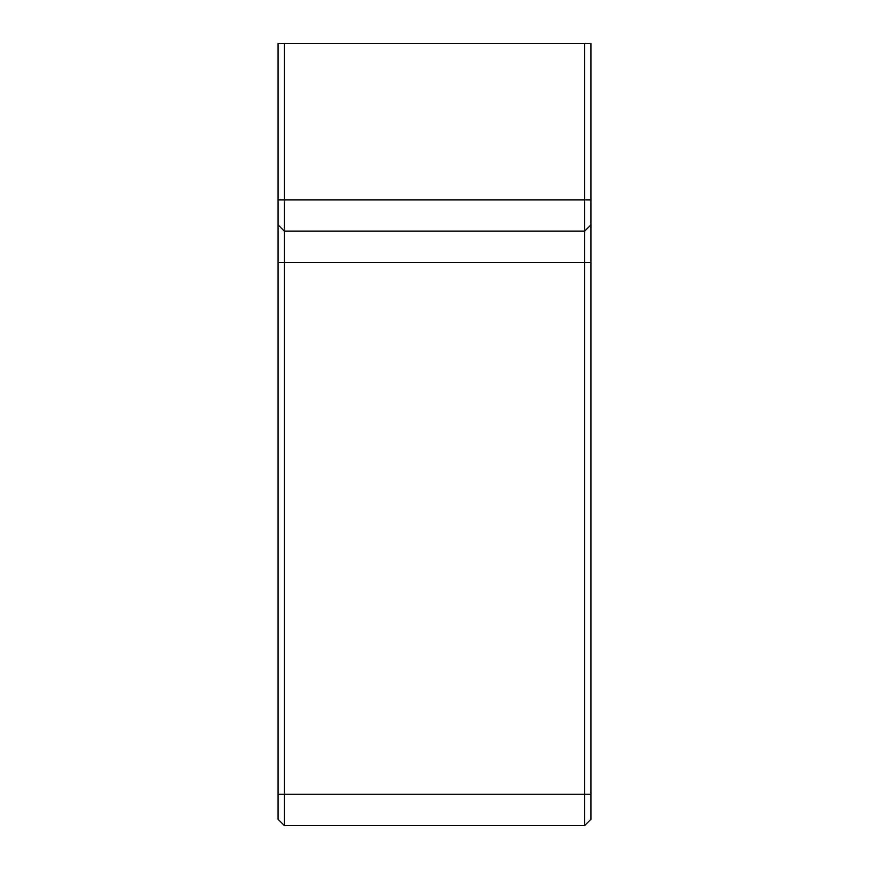 <?xml version="1.0" encoding="UTF-8"?>
<svg xmlns="http://www.w3.org/2000/svg" width="869" height="869" viewBox="0 0 869 869"><rect width="100%" height="100%" fill="white"/><g stroke="black" fill="none" stroke-linecap="round" stroke-linejoin="round"><path stroke-width="1.3" d="M590.92 819.293L584.663 825.55L590.92 819.293L590.92 43.45L584.663 43.45L584.663 825.55L284.337 825.55L278.08 819.293L278.08 224.897L284.337 231.154L284.337 43.45L278.08 43.45L278.08 224.897M284.337 825.55L284.337 231.154L584.663 231.154L590.92 224.897L584.663 231.154M284.337 43.45L584.663 43.45M590.92 794.266L278.08 794.266M590.92 262.438L278.08 262.438M590.92 199.87L278.08 199.87"/></g></svg>
